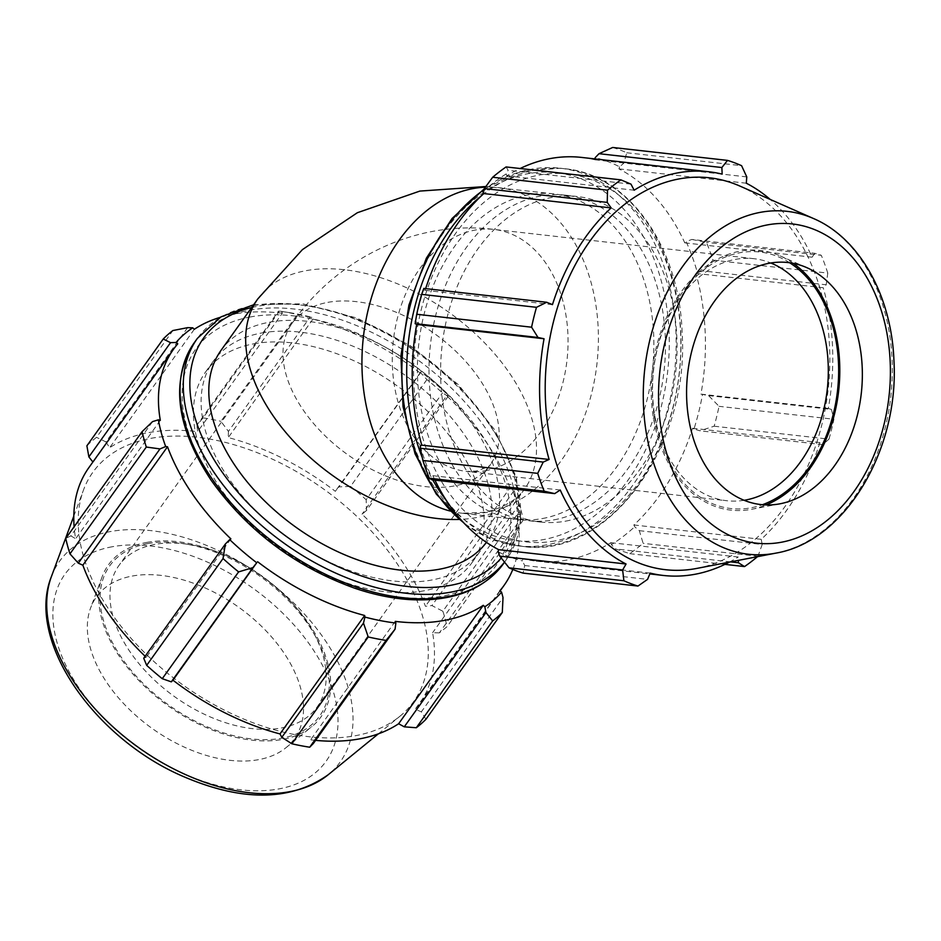 <?xml version="1.0" encoding="UTF-8"?>
<svg xmlns="http://www.w3.org/2000/svg" width="941" height="941" viewBox="0 0 941 941"><rect width="100%" height="100%" fill="white"/><g stroke="black" fill="none" stroke-linecap="round" stroke-linejoin="round"><path stroke-width="0.71" stroke-dasharray="4.71 3.53" d="M691.858 239.449L706.444 242.343A218.418 156.724 -83.6 0 1 712.925 260.151L703.339 270.973L697.363 272.478A205.314 147.325 96.4 0 0 686.13 241.614L691.858 239.449L814.718 253.282L821.293 255.282L706.444 242.343M697.363 272.478L695.893 273.408A203.127 145.761 -83.6 0 1 700.951 394.126L708.561 395.596L719.053 406.324A218.418 156.724 -83.6 0 1 714.148 426.202L699.881 430.802L693.987 428.978A205.314 147.325 96.4 0 0 702.48 394.502M693.987 428.978L692.541 428.237A203.127 145.761 -83.6 0 1 633.881 524.972L634.681 526.76L639.315 530.665L643.115 543.333A218.418 156.724 -83.6 0 1 629.705 553.649L615.567 548.932L611.427 544.639A205.314 147.325 96.4 0 0 634.681 526.76M611.427 544.639L610.862 542.675A203.127 145.761 -83.6 0 1 536.088 561.118A203.127 145.761 -83.6 0 1 522.831 558.754L522.443 560.895L524.702 565.529L523.114 573.116M498.06 551.72A205.314 147.325 96.4 0 0 522.443 560.895M434.954 480.133A203.127 145.761 -83.6 0 1 432.872 475.687L431.519 476.934L431.837 479.781M420.286 446.058A205.314 147.325 96.4 0 0 431.519 476.934M423.815 288.416L423.673 289.569A205.314 147.325 96.4 0 0 415.169 324.045M423.673 289.569L425.109 290.31A203.127 145.761 -83.6 0 1 425.638 288.628M506.093 166.933L508.128 170.297L506.223 173.897A205.314 147.325 96.4 0 0 482.968 191.788M506.223 173.897L506.787 175.873A203.127 145.761 -83.6 0 1 520.102 168.521M581.562 157.418A203.127 145.761 -83.6 0 1 594.818 159.782L594.971 158.935M612.673 147.466A218.418 156.724 -83.6 0 1 626.741 152.76L623.918 163.064L619.601 166.828A205.314 147.325 96.4 0 0 595.206 157.641M619.601 166.828L618.955 168.874A203.127 145.761 -83.6 0 1 684.777 242.86L686.13 241.614M565.612 521.149A163.805 117.543 96.4 0 0 676.92 355.039A163.805 117.543 96.4 0 0 577.162 196.493A163.805 117.543 96.4 0 0 442.023 346.112A163.805 117.543 96.4 0 0 540.487 522.055A163.805 117.543 96.4 0 0 565.612 521.149M695.893 273.408L823.246 287.746L826.198 284.805L703.339 270.973M712.925 260.151L827.774 273.078L826.198 284.805M746.766 176.908L623.918 163.064M618.955 168.874L746.307 183.213M626.741 152.76L741.59 165.698M630.988 184.13L508.128 170.297M506.787 175.873L634.14 190.211M425.109 290.31L552.461 304.649M730.592 561.883L615.567 548.932M610.862 542.675L738.215 557.013L738.344 560.389M629.705 553.649L724.911 564.365M692.541 428.237L819.905 442.576L822.74 444.634L699.881 430.802M714.148 426.202L828.997 439.141L822.74 444.634M744.084 500.294A121.765 87.384 -83.6 0 1 726.793 500.73A121.765 87.384 -83.6 0 1 652.642 382.869A121.765 87.384 -83.6 0 1 735.38 259.387A121.765 87.384 -83.6 0 1 754.059 258.716A121.765 87.384 -83.6 0 1 770.808 262.986M789.675 262.751A129.082 92.618 96.4 0 0 654.524 361.909A129.082 92.618 96.4 0 0 750.836 507.846A129.082 92.618 96.4 0 0 762.422 504.717M793.287 263.362A130.67 93.771 96.4 0 0 780.16 255.893A130.67 93.771 96.4 0 0 740.073 251.165A130.67 93.771 96.4 0 0 651.325 397.502A130.67 93.771 96.4 0 0 750.894 509.422A130.67 93.771 96.4 0 0 751.624 509.293A130.67 93.771 96.4 0 0 766.08 504.929M524.702 565.529L647.549 579.374M522.831 558.754L650.184 573.104M696.775 568.423A197.187 141.491 96.4 0 0 828.127 389.598A197.187 141.491 96.4 0 0 739.838 186.047M729.369 562.118A203.127 145.761 96.4 0 0 738.215 557.013M757.458 556.684A218.418 156.724 96.4 0 0 757.964 556.26L643.115 543.333M639.315 530.665L762.175 544.498L757.964 556.26M762.175 544.498L761.234 539.322A203.127 145.761 96.4 0 0 819.905 442.576M828.997 439.141A218.418 156.724 96.4 0 0 833.902 419.251L719.053 406.324M708.561 395.596L831.421 409.429L833.902 419.251M831.421 409.429L828.303 408.465A203.127 145.761 96.4 0 0 823.246 287.746M827.774 273.078A218.418 156.724 96.4 0 0 821.293 255.282M814.718 253.282L812.13 257.199A203.127 145.761 96.4 0 0 770.22 199.433M432.872 475.687L560.224 490.026M594.818 159.782L722.17 174.132M684.777 242.86L812.13 257.199M700.951 394.126L828.303 408.465M633.881 524.972L761.234 539.322M554.014 519.844A163.805 117.543 96.4 0 0 665.322 353.734A163.805 117.543 96.4 0 0 565.565 195.187A163.805 117.543 96.4 0 0 430.425 344.806A163.805 117.543 96.4 0 0 528.901 520.749A163.805 117.543 96.4 0 0 554.014 519.844M542.428 518.538A163.805 117.543 96.4 0 0 653.736 352.428A163.805 117.543 96.4 0 0 553.967 193.881A163.805 117.543 96.4 0 0 418.827 343.5A163.805 117.543 96.4 0 0 517.303 519.444A163.805 117.543 96.4 0 0 542.428 518.538M521.02 518.62L523.419 519.844A218.418 133.575 35.6 0 0 519.22 504.435L511.916 488.061A205.314 125.565 -144.4 0 1 519.197 514.798L521.02 518.62L439.353 632.881L447.069 626.659L523.419 519.844M519.22 504.435L442.87 611.238L431.919 605.581L513.586 491.32M442.87 611.238A218.418 133.575 -144.4 0 1 447.069 626.659M425.944 719.277L421.345 711.843L503.023 597.582M152.548 421.615L70.869 535.876L65.764 538.44M86.89 445.811A218.418 133.575 -144.4 0 1 96.523 437.353L172.873 330.538M187.624 327.656L105.957 441.917L96.523 437.353M310.083 317.152L297.297 314.506A218.418 133.575 35.6 0 0 280.065 311.165A218.418 133.575 35.6 0 0 279.465 311.071L281.724 311.553A205.314 125.565 -144.4 0 1 289.263 312.6A205.314 125.565 -144.4 0 1 312.647 317.529L310.083 317.152L228.416 431.413L220.959 421.321L297.297 314.506M279.465 311.071L203.115 417.875L196.822 425.308L278.501 311.059M203.115 417.875A218.418 133.575 -144.4 0 1 220.959 421.321M448.187 396.255L442.493 392.926A218.418 133.575 35.6 0 0 426.92 379.588L420.592 372.636L420.85 371.86A205.314 125.565 -144.4 0 1 447.869 394.973L448.187 396.255L366.508 510.504L366.155 499.73L442.493 392.926M426.92 379.588L350.57 486.391L338.913 486.897L420.592 372.636M350.57 486.391A218.418 133.575 -144.4 0 1 366.155 499.73M154.912 544.392A121.765 74.468 35.6 0 0 119.001 565.388A121.765 74.468 35.6 0 0 150.125 675.92A121.765 74.468 35.6 0 0 281.23 727.993A121.765 74.468 35.6 0 0 317.129 707.009A121.765 74.468 35.6 0 0 314.388 634.293A121.765 74.468 35.6 0 0 188.694 544.439A121.765 74.468 35.6 0 0 154.912 544.392M147.761 543.592A129.082 78.938 -144.4 0 1 183.566 543.639A129.082 78.938 -144.4 0 1 316.811 638.88A129.082 78.938 -144.4 0 1 271.867 739.426A129.082 78.938 -144.4 0 1 118.413 652.925A129.082 78.938 -144.4 0 1 147.761 543.592M146.925 542.381A130.67 79.914 -144.4 0 1 294.804 605.875A130.67 79.914 -144.4 0 1 311.93 726.534A130.67 79.914 -144.4 0 1 282.476 739.414A130.67 79.914 -144.4 0 1 149.478 690.835A130.67 79.914 -144.4 0 1 102.204 576.621A130.67 79.914 -144.4 0 1 146.925 542.381M150.972 438.33A197.187 120.589 -144.4 0 1 374.118 534.135A197.187 120.589 -144.4 0 1 399.96 716.219A197.187 120.589 -144.4 0 1 183.119 685.095A197.187 120.589 -144.4 0 1 83.49 489.99A197.187 120.589 -144.4 0 1 150.972 438.33M105.957 441.917L109.638 447.74A203.127 124.224 -144.4 0 1 148.772 432.613A203.127 124.224 -144.4 0 1 197.669 431.648L196.822 425.308M228.416 431.413L228.263 437.565A203.127 124.224 -144.4 0 1 335.314 491.308L338.913 486.897M366.508 510.504L362.05 514.186A203.127 124.224 -144.4 0 1 425.414 606.286L431.919 605.581M439.353 632.881L432.613 632.728A203.127 124.224 -144.4 0 1 419.38 703.868A203.127 124.224 -144.4 0 1 415.169 709.232L421.345 711.843M315.588 740.367A203.127 124.224 -144.4 0 1 310.589 739.838L313.4 743.437M143.714 658.241L146.208 657.3A203.127 124.224 -144.4 0 1 145.126 656.253M70.869 535.876L75.645 538.758A203.127 124.224 -144.4 0 1 74.127 526.737M88.877 467.618A203.127 124.224 -144.4 0 1 93.088 462.254L92.888 462.007M177.755 343.818L93.088 462.254M395.255 621.389L310.589 739.838M499.836 590.783L415.169 709.232M511.916 488.061L510.069 487.85L425.414 606.286M420.85 371.86L335.314 491.308M281.724 311.553L282.335 313.212L197.669 431.648M419.98 372.871A203.127 124.224 35.6 0 0 312.93 319.117L312.647 317.529M312.93 319.117L228.263 437.565M261.539 333.02A163.805 100.181 -144.4 0 1 437.894 403.089A163.805 100.181 -144.4 0 1 479.769 551.779A163.805 100.181 -144.4 0 1 288.24 538.017A163.805 100.181 -144.4 0 1 213.242 361.262A163.805 100.181 -144.4 0 1 261.539 333.02M220.947 350.475A163.805 100.181 -144.4 0 1 269.244 322.245A163.805 100.181 -144.4 0 1 445.611 392.303A163.805 100.181 -144.4 0 1 487.473 540.993A163.805 100.181 -144.4 0 1 486.45 542.381M160.311 420.321L75.645 538.758M230.874 538.864L146.208 657.3M512.798 569.446A203.127 124.224 35.6 0 0 517.279 514.292L432.613 632.728M517.279 514.292L519.197 514.798M510.069 487.85A203.127 124.224 35.6 0 0 446.716 395.749L362.05 514.186M446.716 395.749L447.869 394.973M194.293 329.303L109.638 447.74M282.335 313.212A203.127 124.224 35.6 0 0 220.206 317.34M132.281 576.045A121.765 74.468 -144.4 0 1 270.079 635.222A121.765 74.468 -144.4 0 1 286.04 747.66A121.765 74.468 -144.4 0 1 258.599 759.658A121.765 74.468 -144.4 0 1 134.657 714.384A121.765 74.468 -144.4 0 1 90.607 607.957A121.765 74.468 -144.4 0 1 132.281 576.045M253.835 343.806A163.805 100.181 -144.4 0 1 430.19 413.875A163.805 100.181 -144.4 0 1 472.053 562.565A163.805 100.181 -144.4 0 1 280.536 548.803A163.805 100.181 -144.4 0 1 205.526 372.048A163.805 100.181 -144.4 0 1 253.835 343.806M327.927 302.343A121.765 74.468 -144.4 0 1 459.032 354.428A121.765 74.468 -144.4 0 1 490.143 464.96A121.765 74.468 -144.4 0 1 454.244 485.956A121.765 74.468 -144.4 0 1 323.139 433.872A121.765 74.468 -144.4 0 1 292.028 323.339A121.765 74.468 -144.4 0 1 327.927 302.343M485.215 470.747A121.765 87.384 96.4 0 0 567.952 347.264A121.765 87.384 96.4 0 0 493.802 229.404A121.765 87.384 96.4 0 0 475.123 230.075A121.765 87.384 96.4 0 0 392.421 366.449A121.765 87.384 96.4 0 0 466.536 471.417A121.765 87.384 96.4 0 0 485.215 470.747M450.339 511.081A163.805 117.543 96.4 0 0 461.831 513.198A163.805 117.543 96.4 0 0 486.956 512.292A163.805 117.543 96.4 0 0 598.264 346.182A163.805 117.543 96.4 0 0 498.507 187.635A163.805 117.543 96.4 0 0 485.38 187.177M257.822 298.885A163.805 100.181 -144.4 0 1 306.119 270.655A163.805 100.181 -144.4 0 1 509.128 372.577A163.805 100.181 -144.4 0 1 524.349 489.414A163.805 100.181 -144.4 0 1 476.052 517.644A163.805 100.181 -144.4 0 1 459.161 519.432M554.896 540.934A185.154 132.857 -83.6 0 1 413.817 382.34A185.154 132.857 -83.6 0 1 539.558 175.002A185.154 132.857 -83.6 0 1 680.649 333.585A185.154 132.857 -83.6 0 1 554.896 540.934M446.657 500.93A190.023 136.351 96.4 0 0 522.596 546.415A190.023 136.351 96.4 0 0 551.732 545.368A190.023 136.351 96.4 0 0 680.79 332.561A190.023 136.351 96.4 0 0 565.129 168.757A190.023 136.351 96.4 0 0 480.969 196.21M422.238 457.514A190.023 136.351 96.4 0 0 432.766 479.886M483.839 189.8A190.023 136.351 -83.6 0 1 560.271 168.216A190.023 136.351 -83.6 0 1 675.944 332.02A190.023 136.351 -83.6 0 1 546.886 544.827A190.023 136.351 -83.6 0 1 517.738 545.862A190.023 136.351 -83.6 0 1 463.466 522.537M669.063 332.279A185.154 132.857 96.4 0 0 527.972 173.697A185.154 132.857 96.4 0 0 402.219 381.034A185.154 132.857 96.4 0 0 543.31 539.628A185.154 132.857 96.4 0 0 669.063 332.279M775.89 553.12A172.532 123.8 96.4 0 0 892.115 360.085A172.532 123.8 96.4 0 0 813.577 218.559M250.471 316.941A185.154 113.226 35.6 0 0 213.078 480.898A185.154 113.226 35.6 0 0 442.529 596.1A185.154 113.226 35.6 0 0 479.922 432.142A185.154 113.226 35.6 0 0 250.471 316.941M194.152 342.889A190.023 116.213 -144.4 0 1 250.188 310.13A190.023 116.213 -144.4 0 1 454.762 391.409A190.023 116.213 -144.4 0 1 503.329 563.882M504.494 562.118A190.023 116.213 35.6 0 0 506.552 559.377A190.023 116.213 35.6 0 0 457.985 386.892A190.023 116.213 35.6 0 0 253.411 305.613A190.023 116.213 35.6 0 0 197.387 338.372M251.635 307.542A185.154 113.226 -144.4 0 1 258.175 306.154A185.154 113.226 -144.4 0 1 460.772 388.668A185.154 113.226 -144.4 0 1 501.235 558.013M112.132 546.768A160.617 98.229 35.6 0 0 79.691 689A160.617 98.229 35.6 0 0 278.748 788.946A160.617 98.229 35.6 0 0 311.177 646.702A160.617 98.229 35.6 0 0 112.132 546.768M51.343 576.786A172.532 105.51 -144.4 0 1 110.391 531.571A172.532 105.51 -144.4 0 1 324.198 638.927A172.532 105.51 -144.4 0 1 328.244 774.714M317.129 707.009L490.579 464.395C490.402 465.854 485.627 468.065 476.24 471.041L466.536 471.417L726.793 500.73M754.059 258.716L493.802 229.404C415.769 219.606 336.76 258.587 292.028 323.339L119.001 565.388M553.967 193.881L485.85 186.518M517.303 519.444L461.831 513.198L483.792 512.398C499.53 508.94 511.551 503 519.855 494.59L524.349 489.414L487.473 540.993M465.007 524.172L490.332 538.793L522.596 546.415C607.227 559.566 689.765 447.163 682.143 333.008C679.696 247.201 628.764 174.497 565.129 168.757L560.271 168.216L521.502 171.321L484.25 188.847M536.088 561.118L649.843 573.928M528.901 520.749L540.487 522.055M565.565 195.187L577.162 196.493M780.183 503.764L751.624 509.293M806.778 267.632L780.16 255.893M289.263 312.6L280.065 311.165M314.388 634.293L316.811 638.88M188.694 544.439L183.566 543.639M253.623 304.766L302.837 303.802L357.062 318.082L410.77 346.017L458.349 384.669L494.837 430.002L516.374 477.381L520.573 522.067L506.552 559.377L504.541 562.189M500.071 590.972L419.38 703.868M378.341 733.851L399.96 716.219M73.798 516.15L83.49 489.99M213.242 361.262L205.526 372.048M479.769 551.779L472.053 562.565M286.04 747.66L311.93 726.534M102.204 576.621L90.607 607.957"/><path stroke-width="1.41" d="M649.843 573.928L663.44 575.469A203.127 145.761 96.4 0 1 650.184 573.104L647.549 579.374L637.963 586.055L523.114 573.116A218.418 156.724 -83.6 0 1 509.046 567.823L499.789 556.155L498.06 551.72L498.695 549.673A203.127 145.761 -83.6 0 1 434.954 480.133M422.862 460.431L537.711 473.37A218.418 156.724 96.4 0 0 544.192 491.178L554.696 493.613L431.837 479.781L429.343 478.24A218.418 156.724 -83.6 0 1 422.862 460.431L420.356 448.245L420.286 446.058L421.756 445.14A203.127 145.761 -83.6 0 1 416.698 324.422L415.134 323.633L416.734 314.27A218.418 156.724 -83.6 0 1 421.639 294.38L423.815 288.416L546.674 302.261L552.461 304.649A203.127 145.761 96.4 0 1 611.132 207.914L607.239 202.397L607.521 190.188L492.672 177.249A218.418 156.724 -83.6 0 1 506.093 166.933L620.931 179.872L630.988 184.13L634.14 190.211A203.127 145.761 96.4 0 1 708.914 171.768A203.127 145.761 96.4 0 1 722.17 174.132L721.865 167.533L727.522 160.393L612.673 147.466L599.005 153.689L721.865 167.533M425.638 288.628A203.127 145.761 -83.6 0 1 483.78 193.564L482.968 191.788L484.38 188.565L492.672 177.249M520.102 168.521A203.127 145.761 -83.6 0 1 581.562 157.418L708.914 171.768M594.971 158.935L595.206 157.641L599.005 153.689M770.22 199.433A203.127 145.761 96.4 0 0 746.307 183.213L746.766 176.908L741.59 165.698A218.418 156.724 96.4 0 0 727.522 160.393M421.639 294.38L536.488 307.319L546.674 302.261M421.756 445.14L549.109 459.479L543.216 462.09L420.356 448.245M537.711 473.37L543.216 462.09M498.695 549.673L626.059 564.012L622.636 569.987L499.789 556.155M509.046 567.823L623.895 580.762L622.636 569.987M738.344 560.389L738.426 562.765L730.592 561.883M724.911 564.365L744.543 566.576L738.426 562.765M770.808 262.986A121.765 87.384 -83.6 0 1 827.362 388.551A121.765 87.384 -83.6 0 1 745.472 500.059A121.765 87.384 -83.6 0 1 744.084 500.294M762.422 504.717A129.082 92.618 96.4 0 0 837.525 390.656A129.082 92.618 96.4 0 0 789.675 262.751M766.08 504.929A130.67 93.771 96.4 0 0 838.666 390.786A130.67 93.771 96.4 0 0 793.287 263.362M663.44 575.469A203.127 145.761 96.4 0 0 694.587 574.351A203.127 145.761 96.4 0 0 729.369 562.118M813.577 218.559L739.838 186.047A197.187 141.491 96.4 0 0 546.992 357.18A197.187 141.491 96.4 0 0 695.681 568.623A197.187 141.491 96.4 0 0 696.775 568.423L775.89 553.12C844.971 541.545 899.149 450.057 893.95 360.956C891.727 296.533 860.05 238.461 813.577 218.559A172.532 123.8 96.4 0 0 644.844 368.296A172.532 123.8 96.4 0 0 774.937 553.308A172.532 123.8 96.4 0 0 775.89 553.12M744.543 566.576A218.418 156.724 96.4 0 0 757.458 556.684M620.931 179.872A218.418 156.724 96.4 0 0 607.521 190.188M536.488 307.319A218.418 156.724 96.4 0 0 531.583 327.197L416.734 314.27M415.134 323.633L537.993 337.466L531.583 327.197M537.993 337.466L544.051 338.76A203.127 145.761 96.4 0 0 549.109 459.479M554.696 493.613L560.224 490.026A203.127 145.761 96.4 0 0 626.059 564.012M623.895 580.762A218.418 156.724 96.4 0 0 637.963 586.055M544.192 491.178L429.343 478.24M416.698 324.422L544.051 338.76M484.38 188.565L607.239 202.397M483.78 193.564L611.132 207.914M779.513 503.894A121.765 87.384 96.4 0 0 780.183 503.764A121.765 87.384 96.4 0 0 861.297 393.338A121.765 87.384 96.4 0 0 806.778 267.632A121.765 87.384 96.4 0 0 769.42 263.221A121.765 87.384 96.4 0 0 686.718 399.596A121.765 87.384 96.4 0 0 779.513 503.894M485.944 612.567L492.649 620.931A218.418 133.575 35.6 0 0 502.294 612.473L503.023 597.582L501.565 592.112A205.314 125.565 -144.4 0 1 484.838 606.792L485.944 612.567L404.265 726.828L416.298 727.746L492.649 620.931M502.294 612.473L425.944 719.277A218.418 133.575 -144.4 0 1 416.298 727.746M363.485 623.071L368.225 636.963A218.418 133.575 35.6 0 0 386.069 640.409L395.067 629.176L395.867 623.048A205.314 125.565 -144.4 0 1 364.932 617.084L363.485 623.071L281.806 737.332L291.875 743.778L368.225 636.963M386.069 640.409L309.718 747.213L313.4 743.437L395.067 629.176M309.718 747.213A218.418 133.575 -144.4 0 1 291.875 743.778M225.381 543.98L223.029 558.554A218.418 133.575 35.6 0 0 238.614 571.893L252.976 567.599L256.728 562.753A205.314 125.565 -144.4 0 1 229.71 539.628L225.381 543.98L143.714 658.241L146.678 665.358L223.029 558.554M238.614 571.893L162.264 678.696L171.309 681.849L252.976 567.599M162.264 678.696A218.418 133.575 -144.4 0 1 146.678 665.358M152.548 421.615L142.115 431.625A218.418 133.575 35.6 0 0 146.314 447.046L159.982 448.916L165.675 446.54A205.314 125.565 -144.4 0 1 158.394 419.815L152.548 421.615M146.314 447.046L69.963 553.849L78.303 563.165L159.982 448.916M69.963 553.849A218.418 133.575 -144.4 0 1 65.764 538.44L142.115 431.625M187.624 327.656L172.873 330.538A218.418 133.575 35.6 0 0 163.228 339.007L170.544 342.653L176.026 342.489A205.314 125.565 -144.4 0 1 192.74 327.809L187.624 327.656M163.228 339.007L86.89 445.811L88.877 456.903L170.544 342.653M404.265 726.828L398.631 723.747A203.127 124.224 -144.4 0 1 315.588 740.367M281.806 737.332L279.995 733.921A203.127 124.224 -144.4 0 1 172.944 680.178L171.309 681.849M145.126 656.253A203.127 124.224 -144.4 0 1 82.855 565.2L78.303 563.165M74.127 526.737A203.127 124.224 -144.4 0 1 88.877 467.618L173.544 349.182A203.127 124.224 35.6 0 0 160.311 420.321L158.394 419.815M92.888 462.007L88.877 456.903M176.026 342.489L177.755 343.818A203.127 124.224 35.6 0 0 173.544 349.182M165.675 446.54L167.51 446.763L82.855 565.2M256.728 562.753L172.944 680.178M395.867 623.048L395.255 621.389A203.127 124.224 35.6 0 0 483.286 605.31L398.631 723.747M501.565 592.112L499.836 590.783A203.127 124.224 35.6 0 0 504.047 585.42A203.127 124.224 35.6 0 0 512.798 569.446M486.45 542.381A163.805 100.181 -144.4 0 1 294.804 526.419A163.805 100.181 -144.4 0 1 220.947 350.475L257.822 298.885A163.805 100.181 -144.4 0 0 292.169 439.706A163.805 100.181 -144.4 0 0 459.161 519.432M167.51 446.763A203.127 124.224 35.6 0 0 230.874 538.864L229.71 539.628M257.611 561.742A203.127 124.224 35.6 0 0 364.661 615.485L279.995 733.921M364.661 615.485L364.932 617.084M483.286 605.31L484.838 606.792M220.206 317.34A203.127 124.224 35.6 0 0 194.293 329.303L192.74 327.809M485.38 187.177A163.805 117.543 96.4 0 0 363.25 338.254A163.805 117.543 96.4 0 0 450.339 511.081M480.969 196.21A190.023 136.351 96.4 0 0 422.238 457.514M432.766 479.886A190.023 136.351 96.4 0 0 446.657 500.93M463.466 522.537A190.023 136.351 -83.6 0 1 402.348 355.216A190.023 136.351 -83.6 0 1 483.839 189.8M781.124 542.287A160.617 115.261 -83.6 0 1 658.724 404.712A160.617 115.261 -83.6 0 1 767.821 224.828A160.617 115.261 -83.6 0 1 890.21 362.414A160.617 115.261 -83.6 0 1 781.124 542.287M211.807 478.404A190.023 116.213 -144.4 0 1 194.152 342.889C170.203 380.999 175.92 426.873 211.313 480.522C247.483 530.853 295.333 566.776 354.875 588.278C373.824 594.7 392.15 598.476 409.853 599.617C452.339 601.887 483.498 589.983 503.329 563.882A190.023 116.213 -144.4 0 1 366.567 590.23A190.023 116.213 -144.4 0 1 211.807 478.404M194.152 342.889L197.387 338.372A190.023 116.213 35.6 0 0 215.042 473.888A190.023 116.213 35.6 0 0 504.494 562.118M501.235 558.013A185.154 113.226 -144.4 0 1 220.782 470.112A185.154 113.226 -144.4 0 1 251.635 307.542M51.343 576.786C25.913 639.927 93.241 736.979 181.201 775.572C241.167 801.861 290.181 801.567 328.244 774.714A172.532 105.51 -144.4 0 1 138.515 747.483A172.532 105.51 -144.4 0 1 51.343 576.786L73.798 516.15M485.85 186.518L419.862 191.082L357.345 212.725L302.402 249.636L257.822 298.885M465.007 524.172L436.201 493.99L415.063 453.833L403.03 406.641L400.937 355.839L408.9 305.131L426.367 258.199L452.08 218.477L484.25 188.847M504.541 562.189L503.329 563.882M197.387 338.372L221.029 316.846L253.623 304.766M504.047 585.42L500.071 590.972M328.244 774.714L378.341 733.851"/></g></svg>
